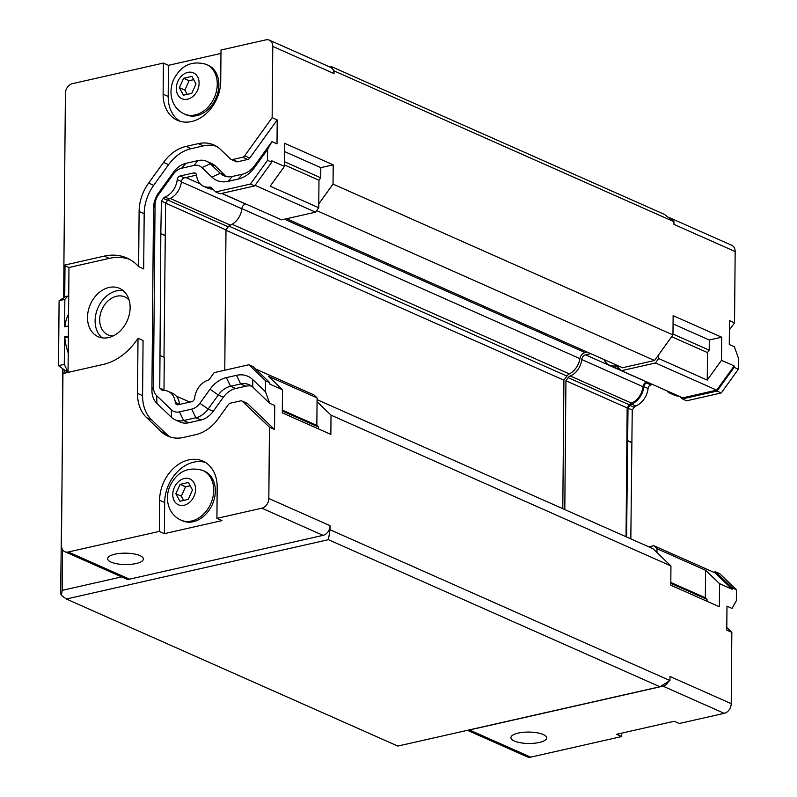<?xml version="1.0" encoding="UTF-8"?>
<svg xmlns="http://www.w3.org/2000/svg" width="797" height="797" viewBox="0 0 797 797"><rect width="100%" height="100%" fill="white"/><g stroke="black" fill="none" stroke-linecap="round" stroke-linejoin="round"><path stroke-width="1.2" d="M67.855 295.966L64.856 299.383L59.098 300.688L66.131 296.354L68.721 296.345M64.288 364.359L67.207 370.406L65.474 370.804L58.53 365.664L64.288 364.359L64.527 336.952L68.373 336.075M68.054 371.94L65.474 370.804M68.064 370.794L67.207 370.406M65.005 265.75L64.726 297.221M64.099 369.778L64.059 373.295M62.525 549.601L62.166 590.368L121.652 576.898M68.363 337.44L64.527 336.952M64.856 299.383L64.617 326.8L68.462 325.923M138.001 338.257A57.135 43.576 113.9 0 1 103.281 364.418L62.953 373.544L61.459 545.447A8.568 6.535 -66.1 0 0 64.896 551.723A8.568 6.535 -66.1 0 0 68.293 552.002L159.31 531.4L159.579 500.267A35.716 27.237 113.9 0 1 202.866 461.104A35.716 27.237 113.9 0 1 217.183 487.226L216.914 518.359L261.844 508.187A8.568 6.535 -66.1 0 0 268.828 498.504L269.446 427.212L242.537 401.419A3.567 2.72 -66.1 0 0 241.929 401.011A3.567 2.72 -66.1 0 0 240.515 400.891L230.413 403.182A3.567 2.72 -66.1 0 0 228.36 404.637L218.229 418.694A39.282 29.957 113.9 0 1 195.723 434.674L183.489 437.443A39.282 29.957 113.9 0 1 167.878 436.128A39.282 29.957 113.9 0 1 161.183 431.615L146.568 417.608A39.282 29.957 113.9 0 1 137.522 393.389L138.001 338.257L143.071 340.508L142.583 395.641A39.282 29.957 113.9 0 0 151.639 419.86L166.244 433.857A39.282 29.957 113.9 0 0 170.478 437.095M68.054 372.388L68.97 267.503L63.899 265.262L104.228 256.126A57.135 43.576 113.9 0 1 126.922 258.039A57.135 43.576 113.9 0 1 138.628 266.636L139.106 211.504A39.282 29.957 113.9 0 1 148.611 183.081L163.524 162.399A39.282 29.957 113.9 0 1 186.03 146.419L198.264 143.649A39.282 29.957 113.9 0 1 213.875 144.964A39.282 29.957 113.9 0 1 220.57 149.487L230.512 159.001A3.567 2.72 -66.1 0 0 231.12 159.42A3.567 2.72 -66.1 0 0 232.535 159.539L242.637 157.248A3.567 2.72 -66.1 0 0 244.679 155.794L272.146 117.697L277.217 119.948L277.007 143.878L271.936 141.627L254.761 165.457A21.429 16.338 -66.1 0 1 242.487 174.164L232.385 176.456A21.429 16.338 -66.1 0 1 223.877 175.738A21.429 16.338 -66.1 0 1 220.221 173.278L225.292 175.519L215.349 166.005A21.429 16.338 -66.1 0 0 211.703 163.534L206.632 161.293A21.429 16.338 113.9 0 1 210.288 163.754L220.221 173.278L211.882 177.113A28.572 21.788 113.9 0 0 228.111 181.347L238.203 179.066L242.487 174.164M272.146 117.697L272.773 46.405A8.568 6.535 -66.1 0 0 269.336 40.139A8.568 6.535 -66.1 0 0 265.929 39.85L220.998 50.022L220.729 81.155A35.716 27.237 113.9 0 1 177.442 120.317A35.716 27.237 113.9 0 1 163.126 94.195L163.395 63.063L72.388 83.665A8.568 6.535 -66.1 0 0 65.404 93.349L63.899 265.262M64.766 337.051A35.716 20.084 77.2 0 0 68.223 352.971M68.562 314.157A35.716 20.084 77.2 0 0 64.876 326.74M59.098 300.688L58.53 365.664M113.234 335.916A20.752 15.82 113.9 0 1 108.003 334.86A20.752 15.82 113.9 0 1 101.956 309.475A20.752 15.82 113.9 0 1 124.83 296.922A20.752 15.82 113.9 0 1 129.124 300.1M102.136 337.838A26.431 20.154 113.9 0 1 97.991 307.722A26.431 20.154 113.9 0 1 123.107 290.566M108.601 337.559A26.431 20.154 113.9 0 1 98.101 336.673A26.431 20.154 113.9 0 1 90.39 304.344A26.431 20.154 113.9 0 1 119.54 288.365A26.431 20.154 113.9 0 1 129.363 314.247A26.431 20.154 113.9 0 1 108.601 337.559M196.55 175.111L184.346 177.87A3.567 2.72 -66.1 0 0 181.457 181.497L177.233 179.624A17.853 13.619 113.9 0 1 164.979 197.068A3.567 2.72 113.9 0 0 163.365 198.383L161.402 201.113L160.825 233.73L159.769 388.039L161.691 389.882A3.567 2.72 113.9 0 0 162.309 390.301A3.567 2.72 113.9 0 0 163.295 390.48A17.853 13.619 113.9 0 1 168.217 391.367A17.853 13.619 113.9 0 1 175.29 402.425A3.567 2.72 113.9 0 0 176.705 404.637A3.567 2.72 113.9 0 0 178.13 404.756L191.738 401.678A3.567 2.72 113.9 0 0 194.627 398.052A17.853 13.619 113.9 0 1 207.868 380.249A3.567 2.72 113.9 0 0 209.671 378.864L214.174 372.617L248.853 364.767L265.61 380.827L265.521 391.835L269.655 403.282L274.726 405.534L274.517 429.463L247.608 403.671A3.567 2.72 -66.1 0 0 247 403.262L241.929 401.011M269.655 403.282L252.828 387.153A21.429 16.338 -66.1 0 0 249.172 384.692A21.429 16.338 -66.1 0 0 240.654 383.975L230.562 386.256A21.429 16.338 -66.1 0 0 218.288 394.973L208.147 409.04A21.429 16.338 113.9 0 1 195.873 417.758L183.629 420.527A21.429 16.338 113.9 0 1 175.121 419.81L180.192 422.051A21.429 16.338 -66.1 0 0 188.7 422.769L200.944 419.999A21.429 16.338 -66.1 0 0 213.217 411.292L223.349 397.225A21.429 16.338 113.9 0 1 235.623 388.508L245.725 386.226A21.429 16.338 113.9 0 1 251.583 386.097M226.537 176.575A21.429 16.338 113.9 0 1 225.292 175.519M231.12 159.42L236.181 161.661A3.567 2.72 -66.1 0 0 237.606 161.781L247.708 159.5A3.567 2.72 -66.1 0 0 249.75 158.045L277.217 119.948M138.628 266.636L143.689 268.888L144.177 213.755A39.282 29.957 113.9 0 1 153.682 185.332L168.595 164.65A39.282 29.957 113.9 0 1 191.091 148.67L203.335 145.901A39.282 29.957 113.9 0 1 216.336 146.25M68.97 267.503L109.289 258.377A57.135 43.576 113.9 0 1 129.413 259.274M274.517 429.463L269.446 427.212M175.121 419.81A21.429 16.338 113.9 0 1 171.465 417.339L156.86 403.342A21.429 16.338 113.9 0 1 151.918 390.132L153.502 208.246A21.429 16.338 113.9 0 1 158.693 192.744L173.607 172.052A21.429 16.338 113.9 0 1 185.88 163.345L198.114 160.576A21.429 16.338 113.9 0 1 206.632 161.293M238.203 179.066A28.572 21.788 113.9 0 0 254.572 167.45L267.633 149.328L271.936 141.627M267.633 149.328L267.533 160.336L271.757 162.209L254.651 185.94L219.972 193.791L215.748 191.918L211.344 187.684A3.567 2.72 113.9 0 0 210.727 187.275A3.567 2.72 113.9 0 0 209.551 187.116A17.853 13.619 113.9 0 1 203.643 186.309A17.853 13.619 113.9 0 1 196.57 175.25A3.567 2.72 113.9 0 0 195.155 173.039A3.567 2.72 113.9 0 0 193.741 172.919L180.122 175.998L184.346 177.87M284.449 164.909L318.979 180.232L318.74 207.728L270.183 186.179L284.439 166.404L271.767 160.785L271.757 162.209M284.439 166.404L284.639 143.311L333.206 164.849L333.036 184.097L672.967 334.909L673.136 315.662L721.693 337.211L721.494 360.314L734.167 365.933L734.147 367.347L738.371 369.22L721.265 392.951L686.586 400.801L682.362 398.928L679.931 396.607M668.922 217.701A8.568 6.535 113.9 0 1 670.496 218.119L731.726 245.277A8.568 6.535 113.9 0 1 735.163 251.553L734.535 322.845L729.474 320.593L729.265 344.523L734.326 346.775L738.47 358.222L738.371 369.22M269.336 40.139L330.566 67.307A8.568 6.535 113.9 0 1 333.355 70.226A8.568 6.535 113.9 0 1 334.003 73.573L334.023 70.863L673.953 221.676L673.933 224.385L735.163 251.553M726.794 627.518L731.835 632.36L726.774 630.108L726.984 606.178L732.044 608.43L736.348 600.729L736.448 589.72L732.224 587.847L732.214 589.272L719.542 583.653L719.342 606.746L670.785 585.207L670.954 565.96L331.014 415.147L330.855 434.395L282.287 412.846L282.487 389.743L269.824 384.124L269.834 382.709L265.61 380.827M734.535 322.845L729.385 329.988M329.091 529.935L330.018 529.726L330.058 525.671A8.568 6.535 113.9 0 1 329.091 529.935A8.568 6.535 113.9 0 1 323.074 535.355L129.532 579.17A8.568 6.535 113.9 0 1 126.125 578.881L64.896 551.723M328.424 539.679L659.906 686.745L397.823 746.072L66.33 599.005L328.424 539.679L330.018 529.726L669.948 680.548L669.988 676.484L731.218 703.651A8.568 6.535 113.9 0 1 724.234 713.335L679.303 723.507L674.232 721.255L616.629 734.296L621.7 736.548L530.692 757.15A8.568 6.535 113.9 0 1 527.285 756.861L467.44 730.311M731.835 632.36L731.218 703.651M203.643 186.309L207.868 188.182A17.853 13.619 -66.1 0 0 212.789 189.078M164.979 197.068L169.203 198.941A17.853 13.619 -66.1 0 0 181.457 181.497M169.203 198.941A3.567 2.72 -66.1 0 0 167.589 200.256L165.627 202.986L163.993 357.235M160.058 355.492L164.282 357.365L163.993 389.912L164.59 390.49M175.29 402.425L179.514 404.298A17.853 13.619 -66.1 0 0 172.441 393.24L168.217 391.367M248.853 364.767L253.077 366.64L269.834 382.709M265.521 391.835L252.719 379.571A28.572 21.788 113.9 0 0 236.49 375.327L226.398 377.619A28.572 21.788 113.9 0 0 210.029 389.235L199.888 403.302A14.286 10.899 113.9 0 1 191.708 409.11L179.464 411.88A14.286 10.899 113.9 0 1 171.355 409.758L156.75 395.76A14.286 10.899 113.9 0 1 153.452 386.953L155.046 205.068A14.286 10.899 113.9 0 1 158.503 194.737L173.417 174.045A14.286 10.899 113.9 0 1 181.596 168.237L193.84 165.467A14.286 10.899 113.9 0 1 201.95 167.589L211.882 177.113M177.233 179.624A3.567 2.72 113.9 0 1 180.122 175.998M267.533 160.336L250.427 184.067L215.748 191.918M250.427 184.067L254.651 185.94M161.402 201.113L165.627 202.986M161.114 233.66L165.338 235.533M160.825 233.73L165.049 235.603M159.769 388.039L163.993 389.912M674.591 394.236A17.853 13.619 113.9 0 1 670.257 393.32L674.481 395.192A17.853 13.619 -66.1 0 0 678.815 396.109M652.663 384.503L650.96 384.891A3.567 2.72 -66.1 0 0 648.071 388.518L643.846 386.645A17.853 13.619 113.9 0 1 631.593 404.089L635.817 405.962A17.853 13.619 -66.1 0 0 648.071 388.518M635.817 405.962A3.567 2.72 -66.1 0 0 634.203 407.277L632.24 410.007L630.826 538.862M713.594 572.206L715.467 571.788L719.691 573.661L736.448 589.72M648.848 546.852L653.879 545.716L715.108 572.884L732.214 589.272M715.467 571.788L732.224 587.847M631.593 404.089A3.567 2.72 113.9 0 0 629.979 405.404L628.016 408.134L626.601 536.989M643.846 386.645A3.567 2.72 113.9 0 1 646.736 383.018L650.96 384.891M648.449 382.63L646.736 383.018M670.257 393.32A17.853 13.619 113.9 0 1 666.671 390.719M734.147 367.347L717.041 391.078L682.362 398.928M734.167 365.933L716.702 390.141L682.72 397.842L621.491 370.675L617.326 366.68A4.643 3.537 -66.1 0 0 616.539 366.152A4.643 3.537 -66.1 0 0 615.005 365.943A16.787 12.802 113.9 0 1 609.456 365.175A16.787 12.802 113.9 0 1 604.036 359.557M646.935 381.962L646.746 382.002A4.643 3.537 -66.1 0 0 642.99 386.714A16.787 12.802 113.9 0 1 631.483 403.113A4.643 3.537 -66.1 0 0 629.391 404.816L627.159 407.915L626.034 536.73M717.041 391.078L721.265 392.951M628.016 408.134L632.24 410.007M627.727 440.681L631.951 442.554M627.448 440.751L631.662 442.624M318.78 203.873L333.036 184.097M318.979 180.232L320.733 177.811L320.822 167.659L333.206 164.849M282.487 389.743L268.519 376.363L317.086 397.902L316.847 425.399L282.317 410.086M318.541 428.925L318.551 427.043L282.307 410.963M318.551 427.043L316.847 425.399M320.733 177.811L284.479 161.721M320.822 167.659L284.569 151.569M331.014 415.147L317.047 401.758M255.498 368.971L313.948 394.904L317.086 397.902M318.74 207.728L315.542 212.161L255.08 185.342M673.067 323.931L709.31 340.01L721.693 337.211M317.067 399.656L652.873 548.645L656.977 552.58L657.017 548.715L705.574 570.263L719.542 583.653M670.805 582.438L705.335 597.76L705.574 570.263M656.977 552.58L670.954 565.96M707.029 601.287L707.049 599.404L705.335 597.76M721.494 360.314L707.238 380.089L707.477 352.583L709.22 350.162L709.31 340.01M672.977 334.082L709.22 350.162M671.672 336.703L707.477 352.583M707.238 380.089L658.671 358.54L658.711 354.685L654.516 360.493L622.497 367.746L286.591 218.717M670.795 583.314L707.049 599.404M672.967 334.909L658.711 354.685M658.671 358.54L655.473 362.984L716.702 390.141M653.879 545.716L657.017 548.715M180.072 484.357L188.391 482.474L192.475 489.996L188.241 499.39L179.933 501.273L175.848 493.761L180.072 484.357L185.562 486.788L190.164 485.752M175.848 493.761L181.337 496.192L185.562 486.788M183.639 500.436L181.337 496.192M183.619 78.285L191.938 76.402L196.012 83.914L191.788 93.319L183.469 95.202L179.385 87.68L183.619 78.285L189.108 80.716L193.711 79.67M179.385 87.68L184.874 90.121L189.108 80.716M187.185 94.365L184.874 90.121M206.393 64.398L207.997 65.115A27.138 20.702 113.9 0 1 218.886 84.97A27.138 20.702 113.9 0 1 185.99 114.728L184.386 114.021A27.138 20.702 -66.1 0 0 195.165 114.927A27.138 20.702 -66.1 0 0 217.272 84.253A27.138 20.702 -66.1 0 0 206.393 64.398C191.609 60.173 180.58 65.484 173.308 80.348C170.867 86.365 170.359 92.422 171.773 98.519C173.636 105.712 177.841 110.883 184.386 114.021M202.846 470.479L204.46 471.186A27.138 20.702 113.9 0 1 215.339 491.042A27.138 20.702 113.9 0 1 182.443 520.81L180.839 520.092A27.138 20.702 -66.1 0 0 191.619 520.999A27.138 20.702 -66.1 0 0 213.735 490.334A27.138 20.702 -66.1 0 0 202.846 470.479C188.062 466.245 177.034 471.565 169.771 486.419C167.32 492.436 166.812 498.494 168.237 504.601C170.1 511.794 174.294 516.954 180.839 520.092M216.914 518.359L221.974 520.61L164.381 533.651L159.31 531.4M164.381 533.651L164.65 502.518A35.716 27.237 113.9 0 1 205.327 462.399M163.395 63.063L168.466 65.314L220.968 53.419M180.052 121.274A35.716 27.237 113.9 0 1 168.187 96.447L168.466 65.314M621.73 733.14L621.7 736.548M139.903 555.599A17.853 5.709 0.5 0 1 143.36 559.016A17.853 5.709 0.5 0 1 125.458 564.565A17.853 5.709 0.5 0 1 107.655 558.707A17.853 5.709 0.5 0 1 119.978 553.397A17.853 5.709 0.5 0 1 139.903 555.599M543.175 734.515A17.853 5.709 0.5 0 1 546.632 737.932A17.853 5.709 0.5 0 1 528.73 743.481A17.853 5.709 0.5 0 1 510.927 737.623A17.853 5.709 0.5 0 1 523.25 732.313A17.853 5.709 0.5 0 1 543.175 734.515M315.542 212.161L281.56 219.862L221.845 193.362M245.775 203.982L245.586 204.022A4.643 3.537 -66.1 0 0 241.83 208.734A16.787 12.802 113.9 0 1 230.323 225.133A4.643 3.537 -66.1 0 0 228.231 226.836L225.989 229.935L165.627 203.155M225.989 229.935L224.774 370.216M330.058 67.078L331.622 66.719L664.379 214.353L673.953 221.676M670.496 218.119A8.568 6.535 113.9 0 1 673.286 221.038M668.773 681.266A8.568 6.535 113.9 0 1 663.004 686.167L469.463 729.982A8.568 6.535 113.9 0 1 468.238 730.132M590.736 353.659L585.516 354.834A4.643 3.537 -66.1 0 0 581.76 359.547A16.787 12.802 113.9 0 1 570.253 375.945A4.643 3.537 -66.1 0 0 568.161 377.648L565.93 380.757L564.804 509.562M565.93 380.757L627.159 407.915M655.473 362.984L621.491 370.675M587.21 352.095L585.068 352.573A6.426 4.902 -66.1 0 0 579.937 358.64A17.494 13.35 113.9 0 1 569.347 373.893A6.426 4.902 -66.1 0 0 566.906 376.054L563.917 380.199L562.802 508.675M62.584 416.512L62.594 368.662M62.166 590.368L61.369 595.339L60.632 593.546L61.987 484.616M64.119 240.545L64.985 140.81M63.66 297.869L63.949 265.281M66.33 599.005L61.369 595.339M659.906 686.745L669.948 680.548M331.622 66.719L332.469 68.771M334.023 70.863L333.355 70.226M225.989 230.273L563.917 380.199M316.668 210.607L654.516 360.493M104.228 256.126L109.289 258.377M244.679 155.794L249.75 158.045M242.637 157.248L247.708 159.5M232.535 159.539L237.606 161.781M198.264 143.649L203.335 145.901M186.03 146.419L191.091 148.67M163.524 162.399L168.595 164.65M148.611 183.081L153.682 185.332M139.106 211.504L144.177 213.755M137.522 393.389L142.583 395.641M146.568 417.608L151.639 419.86M161.183 431.615L166.244 433.857M242.537 401.419L247.608 403.671M236.49 375.327L240.654 383.975L245.725 386.226M226.398 377.619L230.562 386.256L235.623 388.508M210.029 389.235L218.288 394.973L223.349 397.225M199.888 403.302L208.147 409.04L213.217 411.292M191.708 409.11L195.873 417.758L200.944 419.999M179.464 411.88L183.629 420.527L188.7 422.769M201.95 167.589L210.288 163.754L215.349 166.005M334.003 73.573L272.773 46.405M330.058 525.671L268.828 498.504M158.503 194.737L158.693 192.744M155.046 205.068L153.502 208.246M173.607 172.052L173.417 174.045M181.596 168.237L185.88 163.345M198.114 160.576L193.84 165.467M228.111 181.347L232.385 176.456M254.572 167.45L254.761 165.457M211.773 188.102L209.551 187.116M193.741 172.919L196.192 174.015M163.365 198.383L167.589 200.256M161.691 389.882L163.016 390.47M252.719 379.571L252.828 387.153M171.355 409.758L171.465 417.339M156.86 403.342L156.75 395.76M153.452 386.953L151.918 390.132M629.979 405.404L634.203 407.277M187.584 99.197A14.147 10.789 -66.1 0 0 197.636 76.861A14.147 10.789 -66.1 0 0 177.88 81.334A14.147 10.789 -66.1 0 0 187.584 99.197M184.037 505.278A14.147 10.789 -66.1 0 0 194.099 482.942A14.147 10.789 -66.1 0 0 174.344 487.415A14.147 10.789 -66.1 0 0 184.037 505.278M159.579 500.267L164.65 502.518M163.126 94.195L168.187 96.447M245.586 204.022L221.656 193.412M213.566 189.816L211.902 189.078M200.256 183.918L185.87 177.532M241.83 208.734L181.407 181.925M230.323 225.133L170.239 198.473M228.231 226.836L167.778 200.017M323.074 535.355L261.844 508.187M129.532 579.17L68.293 552.002M469.463 729.982L530.692 757.15M663.004 686.167L724.234 713.335M568.161 377.648L629.391 404.816M570.253 375.945L631.483 403.113M581.76 359.547L642.99 386.714M585.516 354.834L646.746 382.002M615.005 365.943L617.884 367.218M228.878 226.089L566.906 376.054M232.096 224.266L569.347 373.893M241.84 208.645L579.937 358.64M284.449 219.205L585.068 352.573M189.796 402.116L176.257 396.109M609.456 365.175L621.182 370.376"/></g></svg>
